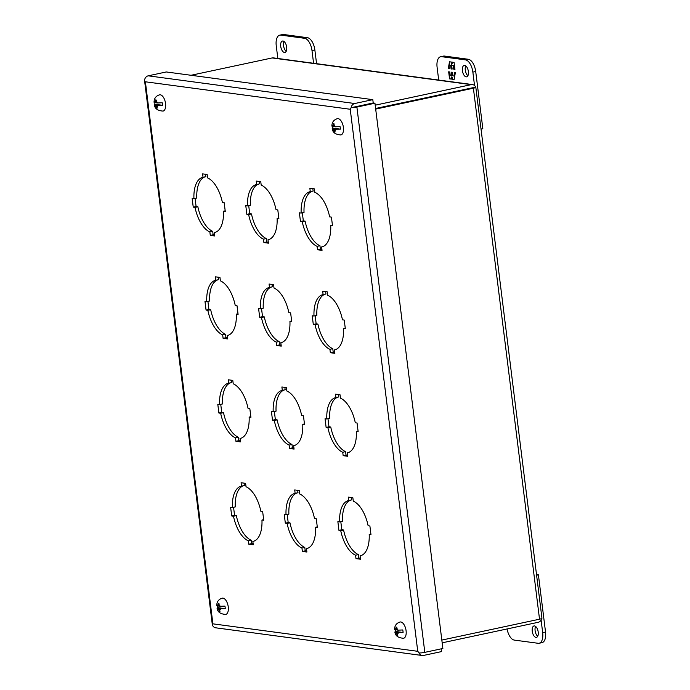 <?xml version="1.0" encoding="UTF-8"?>
<svg xmlns="http://www.w3.org/2000/svg" width="690" height="690" viewBox="0 0 690 690"><rect width="100%" height="100%" fill="white"/><g stroke="black" fill="none" stroke-linecap="round" stroke-linejoin="round"><path stroke-width="1.03" d="M284.073 41.538A5.83 2.872 -102.1 0 0 283.573 45.738A5.83 2.872 -102.1 0 0 286.178 51.353M280.718 46.351A5.83 2.872 77.9 0 1 282.477 41.046A5.83 2.872 77.9 0 1 286.678 47.153A5.83 2.872 77.9 0 1 284.918 52.449A5.83 2.872 77.9 0 1 280.718 46.351M313.579 63.273L311.992 50.543A11.661 5.744 -102.1 0 0 304.609 38.304L280.778 35.112A11.661 5.744 -102.1 0 0 279.769 35.147A11.661 5.744 -102.1 0 0 276.25 45.756L277.837 58.477M316.563 63.678L314.856 49.93A11.661 5.744 -102.1 0 0 307.473 37.7L283.642 34.5A11.661 5.744 -102.1 0 0 282.624 34.535L279.769 35.147M154.051 102.258C154.094 98.394 155.949 95.91 159.614 94.806A8.323 4.106 77.9 0 1 165.557 103.535A8.323 4.106 77.9 0 1 163.099 111.09C157.717 110.754 154.81 108.658 154.362 104.811M162.547 105.294L156.759 105.346L159.14 104.837L162.547 105.294A7.487 3.692 -102.1 0 0 162.452 104.043A7.487 3.692 -102.1 0 0 162.236 102.784L157.441 102.965A2.941 1.449 77.9 0 0 156.251 101.283L156.44 102.836L157.441 102.965M157.751 105.484A2.941 1.449 77.9 0 1 156.949 106.898L157.286 108.054L156.57 107.959L156.233 106.803A2.941 1.449 77.9 0 1 155.043 105.121L155.008 104.285L158.424 104.742L155.043 105.121L155.008 104.285A7.487 3.692 -102.1 0 1 154.802 103.017A7.487 3.692 -102.1 0 1 154.75 102.603A2.941 1.449 77.9 0 1 155.535 101.189L155.578 99.947L156.285 100.05L156.251 101.283M154.698 101.766L154.733 102.603L155.733 102.732L155.535 101.189M155.733 102.732L156.414 102.586M156.233 106.803L156.043 105.251M156.57 107.959L157.199 107.821M156.759 105.346L156.949 106.898M462.429 70.716A5.83 2.872 77.9 0 1 464.189 65.412A5.83 2.872 77.9 0 1 468.389 71.519A5.83 2.872 77.9 0 1 466.63 76.823A5.83 2.872 77.9 0 1 462.429 70.716M465.784 65.904A5.83 2.872 -102.1 0 0 465.284 70.104A5.83 2.872 -102.1 0 0 467.889 75.719M438.693 80.049L437.106 67.327A11.661 5.744 77.9 0 1 440.625 56.718L443.489 56.106A11.661 5.744 77.9 0 1 444.498 56.071L468.329 59.271A11.661 5.744 77.9 0 1 475.712 71.51L482.836 128.702L481.025 129.09M440.625 56.718A11.661 5.744 77.9 0 1 441.643 56.684L465.474 59.875A11.661 5.744 77.9 0 1 472.857 72.114L474.522 85.5M454.952 69.457L454.072 62.402L452.183 62.143L451.734 64.627L451.407 62.04L449.509 61.79L448.267 68.56L449.388 68.707L448.949 65.179L450.648 65.412L451.088 68.94L452.131 69.078L451.691 65.55L453.382 65.774L453.822 69.302L454.952 69.457M448.673 71.812L449.552 78.867L451.433 79.126L451.89 76.642L452.209 79.229L454.115 79.479L455.357 72.709L454.227 72.562L454.667 76.09L452.976 75.857L452.536 72.329L451.493 72.191L451.933 75.719L450.234 75.495L449.794 71.967L448.673 71.812M454.934 69.319L453.822 69.302M454.218 69.216L453.382 65.774M453.779 65.688L451.691 65.55M452.114 68.94L451.088 68.94M451.484 68.853L450.648 65.412M451.044 65.326L448.949 65.179M449.371 68.569L448.267 68.56M448.664 68.474L449.078 66.206M449.276 65.11L449.88 61.833M452.554 62.195L451.734 64.627M451.458 78.988L449.552 78.867M449.949 78.789L449.087 71.872M451.907 72.252L451.933 75.719M454.934 74.977L454.641 72.614M454.132 79.35L452.209 79.229M452.606 79.143L451.89 76.642M535.604 626.434A5.83 2.872 -102.1 0 0 535.104 630.643A5.83 2.872 -102.1 0 0 537.708 636.258M538.209 632.049A5.83 2.872 77.9 0 1 536.449 637.353A5.83 2.872 77.9 0 1 532.249 631.255A5.83 2.872 77.9 0 1 534.008 625.951A5.83 2.872 77.9 0 1 538.209 632.049M507.09 628.952A11.661 5.744 -102.1 0 0 514.309 640.096L538.14 643.287A11.661 5.744 -102.1 0 0 539.157 643.252A11.661 5.744 -102.1 0 0 542.676 632.652L541.115 620.112M539.157 643.252L542.012 642.649A11.661 5.744 -102.1 0 0 545.531 632.04L538.407 574.839L536.518 574.589M536.596 575.227L538.407 574.839M331.873 126.106C331.925 122.242 333.779 119.758 337.445 118.654A8.323 4.106 77.9 0 1 343.387 127.374A8.323 4.106 77.9 0 1 340.929 134.938C335.547 134.602 332.64 132.506 332.192 128.659M340.377 129.142L334.59 129.194L336.97 128.685L340.377 129.142A7.487 3.692 -102.1 0 0 340.282 127.892A7.487 3.692 -102.1 0 0 340.067 126.624L335.271 126.813A2.941 1.449 77.9 0 0 334.081 125.132L334.271 126.675L335.271 126.813M335.582 129.332A2.941 1.449 77.9 0 1 334.779 130.746L335.116 131.902L334.4 131.807L334.064 130.643A2.941 1.449 77.9 0 1 332.873 128.97L332.839 128.133L336.254 128.59L332.873 128.97L332.839 128.133A7.487 3.692 -102.1 0 1 332.632 126.865A7.487 3.692 -102.1 0 1 332.58 126.451A2.941 1.449 77.9 0 1 333.365 125.037L333.399 123.795L334.115 123.889L334.081 125.132M332.528 125.614L332.563 126.451L333.555 126.581L333.365 125.037M333.555 126.581L334.245 126.434M334.064 130.643L333.874 129.099M334.4 131.807L335.03 131.669M334.59 129.194L334.779 130.746M233.556 507.288L234.565 515.378L236.342 515.62A28.221 13.904 -102.1 0 0 251.177 540.218L251.609 543.625L253.152 543.832M244.07 483.138L244.372 485.536L241.509 486.148L241.086 482.741L245.614 483.345L246.037 486.761A28.221 13.904 77.9 0 1 260.88 511.359L262.657 511.592L263.735 520.286L261.959 520.053L263.666 519.691M243.906 485.639A28.221 13.904 -102.1 0 0 235.256 506.926L232.401 507.538A28.221 13.904 77.9 0 1 241.276 486.2A28.221 13.904 77.9 0 1 241.509 486.148M220.731 404.331L221.74 412.43L223.517 412.663A28.221 13.904 -102.1 0 0 238.361 437.262L238.783 440.677L240.327 440.884M231.245 380.19L231.547 382.588L228.692 383.192L228.261 379.785L232.789 380.397L233.22 383.804A28.221 13.904 77.9 0 1 248.055 408.402L249.832 408.635L250.91 417.329L249.142 417.096L250.841 416.734M231.081 382.683A28.221 13.904 -102.1 0 0 222.439 403.969L219.575 404.582A28.221 13.904 77.9 0 1 228.459 383.243A28.221 13.904 77.9 0 1 228.692 383.192M207.914 301.383L208.915 309.474L210.692 309.707A28.221 13.904 -102.1 0 0 225.535 334.305L225.958 337.721L227.502 337.928M218.42 277.233L218.721 279.631L215.867 280.244L215.435 276.828L219.963 277.44L220.395 280.847A28.221 13.904 77.9 0 1 235.23 305.446L237.006 305.687L238.093 314.381L236.316 314.14L238.016 313.778M218.256 279.726A28.221 13.904 -102.1 0 0 209.613 301.012L206.75 301.625A28.221 13.904 77.9 0 1 215.634 280.287A28.221 13.904 77.9 0 1 215.867 280.244M195.089 198.427L196.098 206.517L197.866 206.758A28.221 13.904 -102.1 0 0 212.71 231.357L213.132 234.764L214.676 234.971M205.603 174.277L205.896 176.675L203.041 177.287L202.619 173.871L207.147 174.484L207.569 177.891A28.221 13.904 77.9 0 1 222.404 202.489L224.181 202.731L225.268 211.425L223.491 211.183L225.19 210.821M205.439 176.769A28.221 13.904 -102.1 0 0 196.788 198.065L193.933 198.668A28.221 13.904 77.9 0 1 202.808 177.33A28.221 13.904 77.9 0 1 203.041 177.287M287.178 514.481L288.187 522.572L289.964 522.813A28.221 13.904 -102.1 0 0 304.799 547.411L305.221 550.818L306.765 551.025M297.692 490.331L297.994 492.729L295.13 493.341L294.708 489.935L299.236 490.538L299.658 493.945A28.221 13.904 77.9 0 1 314.502 518.544L316.279 518.785L317.357 527.479L315.58 527.238L317.279 526.875M297.528 492.832A28.221 13.904 -102.1 0 0 288.877 514.119L286.022 514.731A28.221 13.904 77.9 0 1 294.897 493.385A28.221 13.904 77.9 0 1 295.13 493.341M274.353 411.525L275.362 419.615L277.139 419.856A28.221 13.904 -102.1 0 0 291.974 444.455L292.405 447.862L293.949 448.069M284.866 387.375L285.168 389.772L282.305 390.385L281.882 386.978L286.41 387.582L286.833 390.997A28.221 13.904 77.9 0 1 301.677 415.596L303.453 415.829L304.531 424.523L302.755 424.29L304.463 423.919M284.703 389.876A28.221 13.904 -102.1 0 0 276.052 411.162L273.197 411.775A28.221 13.904 77.9 0 1 282.072 390.428A28.221 13.904 77.9 0 1 282.305 390.385M261.527 308.568L262.536 316.658L264.313 316.9A28.221 13.904 -102.1 0 0 279.157 341.498L279.579 344.905L281.123 345.112M272.041 284.418L272.343 286.816L269.488 287.428L269.057 284.021L273.585 284.625L274.016 288.041A28.221 13.904 77.9 0 1 288.851 312.639L290.628 312.872L291.706 321.566L289.938 321.333L291.637 320.971M271.877 286.919A28.221 13.904 -102.1 0 0 263.235 308.206L260.372 308.818A28.221 13.904 77.9 0 1 269.255 287.48A28.221 13.904 77.9 0 1 269.488 287.428M248.711 205.611L249.711 213.71L251.488 213.943A28.221 13.904 -102.1 0 0 266.331 238.542L266.754 241.957L268.298 242.164M259.224 181.47L259.518 183.868L256.663 184.471L256.24 181.065L260.768 181.677L261.191 185.084A28.221 13.904 77.9 0 1 276.026 209.682L277.803 209.924L278.889 218.618L277.113 218.376L278.812 218.014M259.052 183.963A28.221 13.904 -102.1 0 0 250.41 205.249L247.546 205.862A28.221 13.904 77.9 0 1 256.43 184.523A28.221 13.904 77.9 0 1 256.663 184.471M340.8 521.675L341.809 529.765L343.586 529.998A28.221 13.904 -102.1 0 0 358.421 554.596L358.843 558.012L360.387 558.219M351.314 497.525L351.607 499.922L348.752 500.535L348.329 497.119L352.857 497.732L353.28 501.138A28.221 13.904 77.9 0 1 368.124 525.737L369.892 525.978L370.978 534.672L369.202 534.431L370.901 534.069M351.15 500.017A28.221 13.904 -102.1 0 0 342.499 521.304L339.644 521.916A28.221 13.904 77.9 0 1 348.519 500.578A28.221 13.904 77.9 0 1 348.752 500.535M327.974 418.718L328.983 426.808L330.76 427.05A28.221 13.904 -102.1 0 0 345.595 451.648L346.026 455.055L347.57 455.262M338.488 394.568L338.79 396.966L335.927 397.578L335.504 394.171L340.032 394.775L340.455 398.182A28.221 13.904 77.9 0 1 355.298 422.78L357.075 423.022L358.153 431.716L356.376 431.474L358.076 431.112M338.324 397.061A28.221 13.904 -102.1 0 0 329.673 418.356L326.819 418.959A28.221 13.904 77.9 0 1 335.694 397.621A28.221 13.904 77.9 0 1 335.927 397.578M315.149 315.761L316.158 323.852L317.935 324.093A28.221 13.904 -102.1 0 0 332.77 348.692L333.201 352.098L334.745 352.305M325.663 291.611L325.965 294.009L323.101 294.621L322.679 291.214L327.207 291.818L327.629 295.225A28.221 13.904 77.9 0 1 342.473 319.824L344.25 320.065L345.328 328.759L343.551 328.518L345.259 328.155M325.499 294.113A28.221 13.904 -102.1 0 0 316.848 315.399L313.993 316.011A28.221 13.904 77.9 0 1 322.868 294.664A28.221 13.904 77.9 0 1 323.101 294.621M302.324 212.805L303.333 220.895L305.109 221.136A28.221 13.904 -102.1 0 0 319.953 245.735L320.376 249.142L321.92 249.349M312.837 188.655L313.139 191.052L310.284 191.665L309.853 188.258L314.381 188.862L314.812 192.277A28.221 13.904 77.9 0 1 329.647 216.876L331.424 217.109L332.502 225.803L330.734 225.57L332.433 225.199M312.673 191.156A28.221 13.904 -102.1 0 0 304.031 212.442L301.168 213.055A28.221 13.904 77.9 0 1 310.052 191.708A28.221 13.904 77.9 0 1 310.284 191.665M354.781 106.933L373.221 102.948L372.807 99.653L166.273 71.958L148.212 75.822A5.037 4.321 97.6 0 0 144.581 79.98L144.589 80.006M234.565 515.378L231.711 515.991L230.624 507.297L232.401 507.538M261.959 520.053A28.221 13.904 77.9 0 1 253.083 541.391A28.221 13.904 77.9 0 1 252.851 541.434L253.316 541.34M252.851 541.434L253.273 544.85L248.745 544.238L251.609 543.625M248.745 544.238L248.322 540.831L251.177 540.218M248.322 540.831A28.221 13.904 77.9 0 1 233.487 516.232L236.342 515.62M233.487 516.232L231.711 515.991M221.74 412.43L218.885 413.034L217.799 404.34L219.575 404.582M249.142 417.096A28.221 13.904 77.9 0 1 240.258 438.435A28.221 13.904 77.9 0 1 240.025 438.486L240.491 438.383M240.025 438.486L240.448 441.893L235.92 441.281L238.783 440.677M235.92 441.281L235.497 437.874L238.361 437.262M235.497 437.874A28.221 13.904 77.9 0 1 220.662 413.276L223.517 412.663M220.662 413.276L218.885 413.034M208.915 309.474L206.06 310.086L204.982 301.392L206.75 301.625M236.316 314.14A28.221 13.904 77.9 0 1 227.433 335.478A28.221 13.904 77.9 0 1 227.2 335.53L227.665 335.426M227.2 335.53L227.631 338.937L223.103 338.333L225.958 337.721M223.103 338.333L222.672 334.917L225.535 334.305M222.672 334.917A28.221 13.904 77.9 0 1 207.837 310.319L210.692 309.707M207.837 310.319L206.06 310.086M196.098 206.517L193.234 207.129L192.156 198.435L193.933 198.668M223.491 211.183A28.221 13.904 77.9 0 1 214.616 232.53A28.221 13.904 77.9 0 1 214.383 232.573L214.84 232.47M214.383 232.573L214.806 235.98L210.278 235.376L213.132 234.764M210.278 235.376L209.855 231.961L212.71 231.357M209.855 231.961A28.221 13.904 77.9 0 1 195.011 207.362L197.866 206.758M195.011 207.362L193.234 207.129M288.187 522.572L285.332 523.184L284.245 514.49L286.022 514.731M315.58 527.238A28.221 13.904 77.9 0 1 306.705 548.585A28.221 13.904 77.9 0 1 306.472 548.628L306.938 548.533M306.472 548.628L306.895 552.034L302.367 551.431L305.221 550.818M302.367 551.431L301.944 548.024L304.799 547.411M301.944 548.024A28.221 13.904 77.9 0 1 287.1 523.425L289.964 522.813M287.1 523.425L285.332 523.184M275.362 419.615L272.507 420.227L271.42 411.533L273.197 411.775M302.755 424.29A28.221 13.904 77.9 0 1 293.88 445.628A28.221 13.904 77.9 0 1 293.647 445.671L294.113 445.576M293.647 445.671L294.069 449.087L289.541 448.474L292.405 447.862M289.541 448.474L289.119 445.067L291.974 444.455M289.119 445.067A28.221 13.904 77.9 0 1 274.284 420.469L277.139 419.856M274.284 420.469L272.507 420.227M262.536 316.658L259.681 317.271L258.595 308.577L260.372 308.818M289.938 321.333A28.221 13.904 77.9 0 1 281.054 342.671A28.221 13.904 77.9 0 1 280.821 342.714L281.287 342.62M280.821 342.714L281.244 346.13L276.716 345.518L279.579 344.905M276.716 345.518L276.293 342.111L279.157 341.498M276.293 342.111A28.221 13.904 77.9 0 1 261.458 317.512L264.313 316.9M261.458 317.512L259.681 317.271M249.711 213.71L246.856 214.323L245.778 205.629L247.546 205.862M277.113 218.376A28.221 13.904 77.9 0 1 268.229 239.715A28.221 13.904 77.9 0 1 267.996 239.766L268.462 239.663M267.996 239.766L268.427 243.173L263.899 242.561L266.754 241.957M263.899 242.561L263.468 239.154L266.331 238.542M263.468 239.154A28.221 13.904 77.9 0 1 248.633 214.555L251.488 213.943M248.633 214.555L246.856 214.323M341.809 529.765L338.945 530.377L337.867 521.683L339.644 521.916M369.202 534.431A28.221 13.904 77.9 0 1 360.327 555.769A28.221 13.904 77.9 0 1 360.094 555.821L360.551 555.717M360.094 555.821L360.516 559.228L355.988 558.624L358.843 558.012M355.988 558.624L355.566 555.209L358.421 554.596M355.566 555.209A28.221 13.904 77.9 0 1 340.722 530.61L343.586 529.998M340.722 530.61L338.945 530.377M328.983 426.808L326.129 427.421L325.042 418.727L326.819 418.959M356.376 431.474A28.221 13.904 77.9 0 1 347.501 452.821A28.221 13.904 77.9 0 1 347.268 452.864L347.734 452.761M347.268 452.864L347.691 456.271L343.163 455.667L346.026 455.055M343.163 455.667L342.74 452.261L345.595 451.648M342.74 452.261A28.221 13.904 77.9 0 1 327.897 427.653L330.76 427.05M327.897 427.653L326.129 427.421M316.158 323.852L313.303 324.464L312.216 315.77L313.993 316.011M343.551 328.518A28.221 13.904 77.9 0 1 334.676 349.865A28.221 13.904 77.9 0 1 334.443 349.908L334.909 349.813M334.443 349.908L334.866 353.315L330.338 352.711L333.201 352.098M330.338 352.711L329.915 349.304L332.77 348.692M329.915 349.304A28.221 13.904 77.9 0 1 315.08 324.705L317.935 324.093M315.08 324.705L313.303 324.464M303.333 220.895L300.478 221.507L299.391 212.813L301.168 213.055M330.734 225.57A28.221 13.904 77.9 0 1 321.851 246.908A28.221 13.904 77.9 0 1 321.618 246.951L322.083 246.856M321.618 246.951L322.04 250.367L317.521 249.754L320.376 249.142M317.521 249.754L317.089 246.347L319.953 245.735M317.089 246.347A28.221 13.904 77.9 0 1 302.255 221.749L305.109 221.136M302.255 221.749L300.478 221.507M441.212 648.841L441.557 651.584L423.496 655.448A5.037 4.321 -82.4 0 1 422.211 655.5A5.037 4.321 -82.4 0 1 419.037 653.016L417.752 651.308L212.9 623.838L145.383 81.791L350.235 109.262L417.752 651.308L419.192 652.982M144.564 80.014A5.037 0.759 172.9 0 1 144.469 79.885L212.382 625.157A5.037 0.759 -7.1 0 0 212.486 625.287L212.9 623.838L212.511 625.321A5.037 4.321 97.6 0 0 215.677 627.805L422.211 655.5M355.152 106.812L351.115 107.675L350.235 109.262L351.141 107.718L373.238 102.991L374.955 103.215L442.877 648.488L424.816 652.352L356.894 107.079A5.037 0.759 172.9 0 1 351.141 107.718M351.115 107.675A5.037 4.321 -82.4 0 1 354.746 103.517L372.807 99.653M419.054 652.982A5.037 0.759 -7.1 0 0 424.816 652.352M356.894 107.079L374.955 103.215M216.738 605.596C216.789 601.732 218.644 599.248 222.309 598.144A8.323 4.106 77.9 0 1 228.252 606.864A8.323 4.106 77.9 0 1 225.794 614.428C220.412 614.091 217.505 611.995 217.057 608.14M225.242 608.632L219.454 608.684L221.835 608.175L225.242 608.632A7.487 3.692 -102.1 0 0 225.147 607.381A7.487 3.692 -102.1 0 0 224.931 606.113L220.136 606.303A2.941 1.449 77.9 0 0 218.946 604.621L219.135 606.165L220.136 606.303M220.446 608.822A2.941 1.449 77.9 0 1 219.644 610.236L219.981 611.392L219.265 611.297L218.928 610.133A2.941 1.449 77.9 0 1 217.738 608.459L217.704 607.623L221.119 608.08L217.738 608.459L217.704 607.623A7.487 3.692 -102.1 0 1 217.497 606.355A7.487 3.692 -102.1 0 1 217.445 605.941A2.941 1.449 77.9 0 1 218.23 604.526L218.264 603.284L218.98 603.379L218.946 604.621M217.393 605.104L217.428 605.941L218.42 606.07L218.23 604.526M218.42 606.07L219.109 605.923M218.928 610.133L218.739 608.589M219.265 611.297L219.894 611.159M219.454 608.684L219.644 610.236M394.568 629.444C394.62 625.58 396.474 623.096 400.14 621.992A8.323 4.106 77.9 0 1 406.082 630.712A8.323 4.106 77.9 0 1 403.624 638.276C398.242 637.931 395.336 635.844 394.887 631.988M403.072 632.48L397.276 632.532L399.665 632.023L403.072 632.48A7.487 3.692 -102.1 0 0 402.977 631.229A7.487 3.692 -102.1 0 0 402.762 629.961L397.966 630.151A2.941 1.449 77.9 0 0 396.776 628.469L396.966 630.013L397.966 630.151M398.277 632.67A2.941 1.449 77.9 0 1 397.474 634.076L397.811 635.24L397.095 635.145L396.759 633.981A2.941 1.449 77.9 0 1 395.568 632.299L395.534 631.471L398.949 631.928L396.569 632.437L395.568 632.299L395.534 631.471A7.487 3.692 -102.1 0 1 395.318 630.203A7.487 3.692 -102.1 0 1 395.275 629.789M395.223 628.952L395.258 629.789A2.941 1.449 77.9 0 1 396.06 628.374L396.095 627.132L396.81 627.227L396.776 628.469M395.258 629.789L396.25 629.918L396.06 628.374M396.25 629.918L396.94 629.772M396.759 633.981L396.569 632.437M397.095 635.145L397.725 635.007M397.276 632.532L397.474 634.076M375.619 108.511L475.712 87.113A5.037 0.759 172.9 0 1 475.815 87.233A5.037 0.759 172.9 0 1 473.392 88.199L375.688 109.098M475.686 87.113L375.61 108.477M541.771 618.473A5.037 4.321 -82.4 0 1 538.209 622.294L442.169 642.83M475.815 87.233L541.952 618.231A5.037 0.759 172.9 0 1 539.528 619.197L441.824 640.087M475.686 87.069A5.037 4.321 97.6 0 0 472.521 84.585L273.43 57.891A5.037 4.321 97.6 0 0 272.145 57.943L191.052 75.279M472.521 84.585A5.037 4.321 97.6 0 0 471.236 84.637L375.196 105.182M280.778 35.112L283.642 34.5M304.609 38.304L307.473 37.7M311.992 50.543L314.856 49.93M472.857 72.114L475.712 71.51M468.329 59.271L465.474 59.875M444.498 56.071L441.643 56.684M545.531 632.04L542.676 632.652M354.746 103.517L148.212 75.822M473.392 88.199L539.528 619.197M272.145 57.943L471.236 84.637"/></g></svg>

